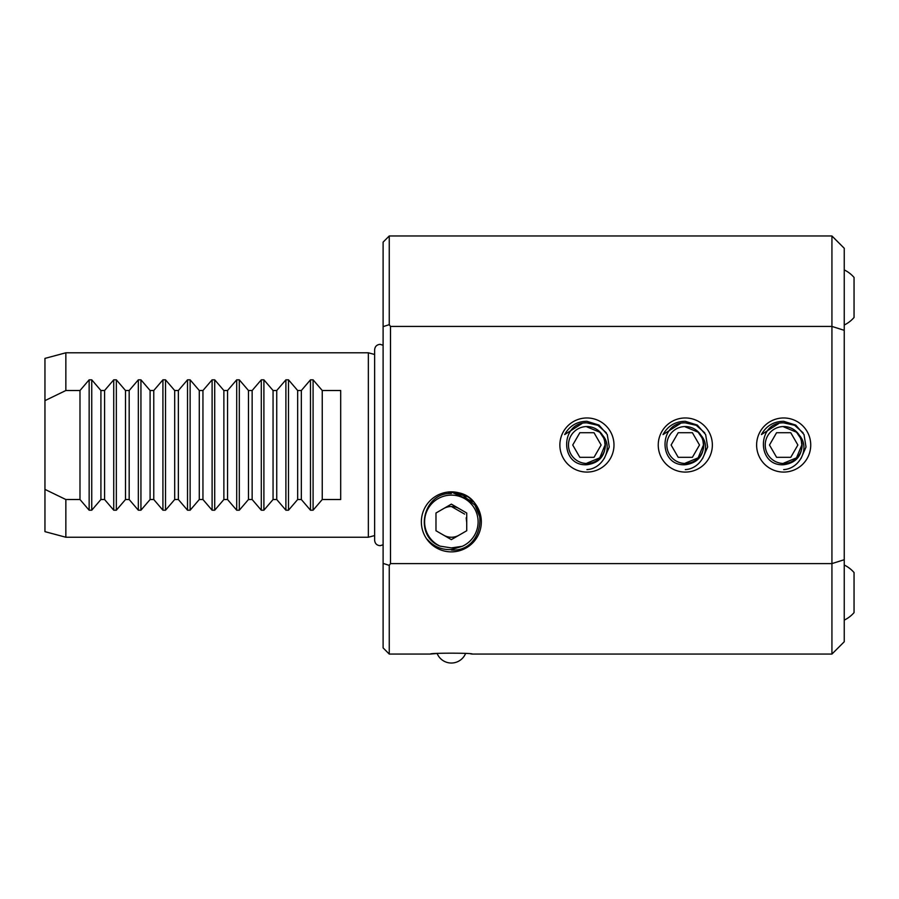 <?xml version="1.0" encoding="UTF-8"?>
<svg xmlns="http://www.w3.org/2000/svg" width="899" height="899" viewBox="0 0 899 899"><rect width="100%" height="100%" fill="white"/><g stroke="black" fill="none" stroke-linecap="round" stroke-linejoin="round"><path stroke-width="1.35" d="M389.256 654.067L389.256 565.37L383.109 563.403L383.109 647.909L389.256 654.067L430.396 654.067C429.115 652.888 473.627 652.888 472.323 654.067L470.694 653.899M451.354 550.042C484.741 552.301 490.989 499.181 458.479 492.731L458.22 492.652A30.015 30.015 0 0 0 447.477 492.101L451.354 492.18M458.411 492.708L447.477 492.101M466.963 496.473L451.354 492.045L466.48 496.169M458.479 492.731A30.004 30.004 0 0 1 451.354 551.874A30.004 30.004 0 0 1 421.429 523.948A30.004 30.004 0 0 1 447.208 492.158M459.041 508.564A15.373 15.373 0 0 0 443.668 508.564M443.668 535.186A15.373 15.373 0 0 0 459.041 535.186M368.354 445.016L368.354 537.242L65.852 537.242L65.852 499.518L79.989 499.518L89.147 510.205L91.754 510.205L100.913 499.518L104.576 499.518L113.735 510.205L116.342 510.205L125.5 499.518L129.175 499.518L138.334 510.205L140.941 510.205L150.099 499.518L153.763 499.518L162.921 510.205L165.528 510.205L174.687 499.518L178.362 499.518L187.52 510.205L190.127 510.205L199.286 499.518L202.949 499.518L212.108 510.205L214.715 510.205L223.873 499.518L227.548 499.518L236.707 510.205L239.314 510.205L248.472 499.518L252.147 499.518L261.294 510.205L263.901 510.205L273.06 499.518L276.735 499.518L285.893 510.205L288.5 510.205L297.659 499.518L301.334 499.518L310.481 510.205L313.088 510.205L322.247 499.518L340.687 499.518L340.687 390.514L322.247 390.514L313.088 379.827L310.481 379.827L301.334 390.514L297.659 390.514L288.5 379.827L285.893 379.827L276.735 390.514L273.06 390.514L263.901 379.827L261.294 379.827L252.147 390.514L248.472 390.514L239.314 379.827L236.707 379.827L227.548 390.514L223.873 390.514L214.715 379.827L212.108 379.827L202.949 390.514L199.286 390.514L190.127 379.827L187.52 379.827L178.362 390.514L174.687 390.514L165.528 379.827L162.921 379.827L153.763 390.514L150.099 390.514L140.941 379.827L138.334 379.827L129.175 390.514L125.5 390.514L116.342 379.827L113.735 379.827L104.576 390.514L100.913 390.514L91.754 379.827L89.147 379.827L79.989 390.514L65.852 390.514L65.852 352.79L368.354 352.79L368.354 445.016M383.109 563.403L383.109 242.123L389.256 235.976L831.935 235.976L831.935 326.427L390.492 326.427L390.492 563.606L389.256 565.37M831.935 235.976L844.24 248.27L844.24 641.762L831.935 654.067L831.935 563.606L390.492 563.606M783.681 472.076A27.049 27.049 0 0 1 756.621 445.016A27.049 27.049 0 0 1 783.681 417.968A27.049 27.049 0 0 1 810.729 445.016A27.049 27.049 0 0 1 783.681 472.076M778.624 423.62L761.408 434.577C766.263 425.845 773.691 421.417 783.681 421.305L795.705 425.07L804.009 434.565L806.021 447.017L800.987 458.569M685.296 472.076A27.049 27.049 0 0 1 658.248 445.016A27.049 27.049 0 0 1 685.296 417.968A27.049 27.049 0 0 1 712.356 445.016A27.049 27.049 0 0 1 685.296 472.076M680.251 423.62L663.035 434.577C667.89 425.845 675.318 421.417 685.296 421.305L697.332 425.07L705.636 434.565L707.648 447.017L702.602 458.569M586.923 472.076A27.049 27.049 0 0 1 559.875 445.016A27.049 27.049 0 0 1 586.923 417.968A27.049 27.049 0 0 1 613.983 445.016A27.049 27.049 0 0 1 586.923 472.076M581.878 423.62L564.662 434.577C569.517 425.845 576.944 421.417 586.923 421.305L598.959 425.07L607.263 434.565L609.275 447.017L604.229 458.569M223.873 390.514L223.873 499.518M227.548 390.514L227.548 499.518M248.472 390.514L248.472 499.518M252.147 390.514L252.147 499.518M273.06 390.514L273.06 499.518M276.735 390.514L276.735 499.518M297.659 390.514L297.659 499.518M301.334 390.514L301.334 499.518M322.247 390.514L322.247 499.518M174.687 390.514L174.687 499.518M178.362 499.518L178.362 390.514M153.763 499.518L153.763 390.514M150.099 390.514L150.099 499.518M129.175 499.518L129.175 390.514M125.5 390.514L125.5 499.518M104.576 499.518L104.576 390.514M100.913 390.514L100.913 499.518M202.949 390.514L202.949 499.518M199.286 390.514L199.286 499.518M383.109 326.629L389.256 324.663L389.256 235.976M389.256 324.663L390.492 326.427M465.581 653.483A15.373 15.373 0 0 1 437.128 653.483L430.801 654.023M844.24 559.717L831.935 563.606L831.935 326.427L844.24 330.326M65.852 390.514L44.95 400.639L44.95 489.393L65.852 499.518M44.95 400.639L44.95 358.398L65.852 352.79M65.852 537.242L44.95 531.646L44.95 489.393M466.716 522.443L466.188 517.824M464.626 514.104L451.354 506.497M79.989 499.518L79.989 390.514M605.319 443.589A18.441 18.441 0 0 1 586.923 463.468A18.441 18.441 0 0 1 568.483 445.016A18.441 18.441 0 0 1 602.656 435.374L603.577 437.813L599.757 432.194L586.923 426.879L599.757 432.194L603.577 437.813L599.757 432.194L586.923 426.879L599.757 432.194L603.577 437.813L599.757 432.194L586.923 426.879L599.757 432.194L603.577 437.813L599.757 432.194L586.923 426.879L599.757 432.194L603.577 437.813L599.757 432.194L586.923 426.879L599.757 432.194L603.577 437.813L599.757 432.194L586.923 426.879L599.757 432.194L603.577 437.813A18.137 18.137 0 0 1 604.611 441.004L605.061 445.016L599.757 457.838L586.923 463.154L599.757 457.838L605.061 445.016L604.611 441.004L605.061 445.016L599.757 457.838L586.923 463.154L599.757 457.838L605.061 445.016L604.611 441.004L605.061 445.016L599.757 457.838L586.923 463.154L599.757 457.838L605.061 445.016L604.611 441.004L605.061 445.016L599.757 457.838L605.061 445.016L604.611 441.004L605.061 445.016L599.757 457.838L586.923 463.154L599.757 457.838L605.061 445.016L604.611 441.004L605.061 445.016L599.757 457.838L586.923 463.154L599.757 457.838L605.061 445.016L604.611 441.004L605.319 443.589C605.319 455.939 599.195 462.996 586.923 464.738C559.639 466.491 560.156 421.957 586.923 422.856L597.914 425.317L606.342 432.801M586.923 469.615C602.903 468.817 613.77 447.871 602.656 435.374M594.025 457.31L601.128 445.016L594.025 432.722L579.833 432.722L572.73 445.016L579.833 457.31L594.025 457.31M703.692 443.589A18.441 18.441 0 0 1 685.296 463.468A18.441 18.441 0 0 1 666.856 445.016A18.441 18.441 0 0 1 701.029 435.374L701.95 437.813L698.13 432.194L685.296 426.879L698.13 432.194L701.95 437.813L698.13 432.194L685.296 426.879L698.13 432.194L701.95 437.813L698.13 432.194L685.296 426.879L698.13 432.194L701.95 437.813L698.13 432.194L685.296 426.879L698.13 432.194L701.95 437.813L698.13 432.194L685.296 426.879L698.13 432.194L701.95 437.813L698.13 432.194L685.296 426.879L698.13 432.194L701.95 437.813A18.137 18.137 0 0 1 702.984 441.004L703.445 445.016L698.13 457.838L685.296 463.154L698.13 457.838L703.445 445.016L702.984 441.004L703.445 445.016L698.13 457.838L685.296 463.154L698.13 457.838L703.445 445.016L702.984 441.004L703.445 445.016L698.13 457.838L685.296 463.154L698.13 457.838L703.445 445.016L702.984 441.004L703.445 445.016L698.13 457.838L703.445 445.016L702.984 441.004L703.445 445.016L698.13 457.838L685.296 463.154L698.13 457.838L703.445 445.016L702.984 441.004L703.445 445.016L698.13 457.838L685.296 463.154L698.13 457.838L703.445 445.016L702.984 441.004L703.692 443.589C703.692 455.939 697.568 462.996 685.296 464.738C658.012 466.491 658.529 421.957 685.296 422.856L696.287 425.317L704.715 432.801M685.296 469.615C701.276 468.817 712.143 447.871 701.029 435.374M692.399 457.31L699.501 445.016L692.399 432.722L678.206 432.722L671.104 445.016L678.206 457.31L692.399 457.31M802.065 443.589A18.441 18.441 0 0 1 783.681 463.468A18.441 18.441 0 0 1 765.229 445.016A18.441 18.441 0 0 1 799.402 435.374L800.324 437.813L796.503 432.194L783.681 426.879L796.503 432.194L800.324 437.813L796.503 432.194L783.681 426.879L796.503 432.194L800.324 437.813L796.503 432.194L783.681 426.879L796.503 432.194L800.324 437.813L796.503 432.194L783.681 426.879L796.503 432.194L800.324 437.813L796.503 432.194L783.681 426.879L796.503 432.194L800.324 437.813L796.503 432.194L783.681 426.879L796.503 432.194L800.324 437.813A18.137 18.137 0 0 1 801.357 441.004L801.818 445.016L796.503 457.838L783.681 463.154L796.503 457.838L801.818 445.016L801.357 441.004L801.818 445.016L796.503 457.838L783.681 463.154L796.503 457.838L801.818 445.016L801.357 441.004L801.818 445.016L796.503 457.838L783.681 463.154L796.503 457.838L801.818 445.016L801.357 441.004L801.818 445.016L796.503 457.838L801.818 445.016L801.357 441.004L801.818 445.016L796.503 457.838L783.681 463.154L796.503 457.838L801.818 445.016L801.357 441.004L801.818 445.016L796.503 457.838L783.681 463.154L796.503 457.838L801.818 445.016L801.357 441.004L802.065 443.589C802.065 455.939 795.941 462.996 783.681 464.738C756.385 466.491 756.902 421.957 783.681 422.856L794.66 425.317L803.088 432.801M783.681 469.615C799.649 468.817 810.516 447.871 799.402 435.374M790.772 457.31L797.874 445.016L790.772 432.722L776.579 432.722L769.477 445.016L776.579 457.31L790.772 457.31M844.24 325A30.588 30.588 0 0 0 854.05 317.482L854.05 277.431A30.588 30.588 0 0 0 844.24 269.914M844.24 620.119A30.588 30.588 0 0 0 854.05 612.612L854.05 572.551A30.588 30.588 0 0 0 844.24 565.033M451.354 493.495C423.024 492.247 413.248 535.928 440.105 546.143A26.756 26.756 0 0 1 451.354 495.113A26.756 26.756 0 0 1 462.243 546.311L451.354 549.547C441.757 550.019 433.756 546.648 427.351 539.422M480.392 518.375L475.02 505.216L464.03 496.181M451.703 492.214L472.998 501.62M466.727 513.003L451.354 504.125L435.981 513.003L435.981 530.747L451.354 539.625L466.727 530.747L466.727 513.003M440.105 546.143L451.354 547.907L462.243 546.311M190.127 379.827L190.127 510.205M187.52 379.827L187.52 510.205M89.147 379.827L89.147 510.205M91.754 379.827L91.754 510.205M113.735 379.827L113.735 510.205M116.342 379.827L116.342 510.205M138.334 379.827L138.334 510.205M140.941 379.827L140.941 510.205M162.921 379.827L162.921 510.205M165.528 379.827L165.528 510.205M310.481 379.827L310.481 510.205M313.088 379.827L313.088 510.205M285.893 379.827L285.893 510.205M288.5 379.827L288.5 510.205M261.294 379.827L261.294 510.205M263.901 379.827L263.901 510.205M236.707 379.827L236.707 510.205M239.314 379.827L239.314 510.205M214.715 379.827L214.715 510.205M212.108 379.827L212.108 510.205M374.625 535.568L368.354 537.242M472.323 654.067L831.935 654.067M374.625 354.476L368.354 352.79M383.109 544.794L380.097 545.693C376.771 545.378 374.95 543.547 374.625 540.22L374.625 349.812C374.95 346.486 376.771 344.665 380.097 344.339L383.109 345.238"/></g></svg>
